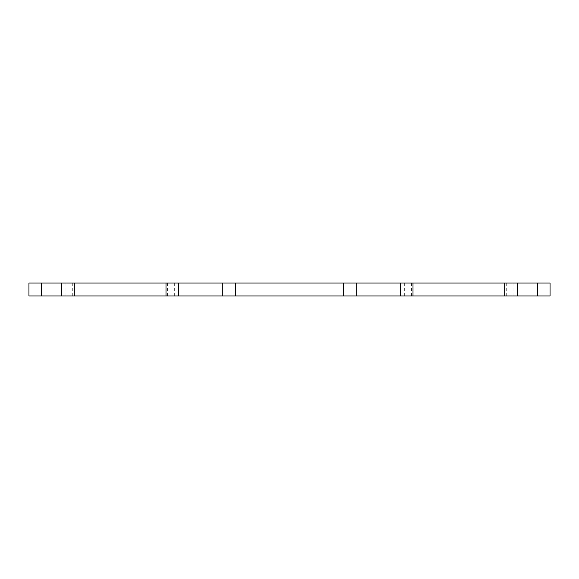 <?xml version="1.0" encoding="UTF-8"?>
<svg xmlns="http://www.w3.org/2000/svg" width="579" height="579" viewBox="0 0 579 579"><rect width="100%" height="100%" fill="white"/><g stroke="black" fill="none" stroke-linecap="round" stroke-linejoin="round"><path stroke-width="0.43" stroke-dasharray="2.9 2.17" d="M41.456 295.963L28.95 295.963L28.95 283.037L550.05 283.037L550.05 295.963L41.456 295.963L41.456 283.037M504.714 295.963L513.052 295.963L504.714 295.963L504.714 283.037L513.052 283.037L504.714 283.037M413.001 295.963L404.663 295.963L413.001 295.963L413.001 283.037L404.663 283.037L413.001 283.037M343.694 295.963L343.694 283.037M235.306 295.963L235.306 283.037M165.999 295.963L174.337 295.963L165.999 295.963L165.999 283.037L174.337 283.037L165.999 283.037M74.286 295.963L65.948 295.963L74.286 295.963L74.286 283.037L65.948 283.037L74.286 283.037M537.544 295.963L537.544 283.037M506.278 295.963L506.278 283.037M411.437 295.963L411.437 283.037M167.563 295.963L167.563 283.037M72.722 295.963L72.722 283.037M513.052 295.963L513.052 283.037M404.663 295.963L404.663 283.037M174.337 295.963L174.337 283.037M65.948 295.963L65.948 283.037"/><path stroke-width="0.87" d="M504.714 295.963L28.95 295.963L28.95 283.037L550.05 283.037L550.05 295.963L504.714 295.963L504.714 283.037M413.001 295.963L413.001 283.037M343.694 295.963L343.694 283.037M235.306 295.963L235.306 283.037M165.999 295.963L165.999 283.037M74.286 295.963L74.286 283.037M537.544 295.963L537.544 283.037M517.221 295.963L517.221 283.037M400.494 295.963L400.494 283.037M356.201 295.963L356.201 283.037M222.799 295.963L222.799 283.037M178.506 295.963L178.506 283.037M61.779 295.963L61.779 283.037M41.456 295.963L41.456 283.037"/></g></svg>

